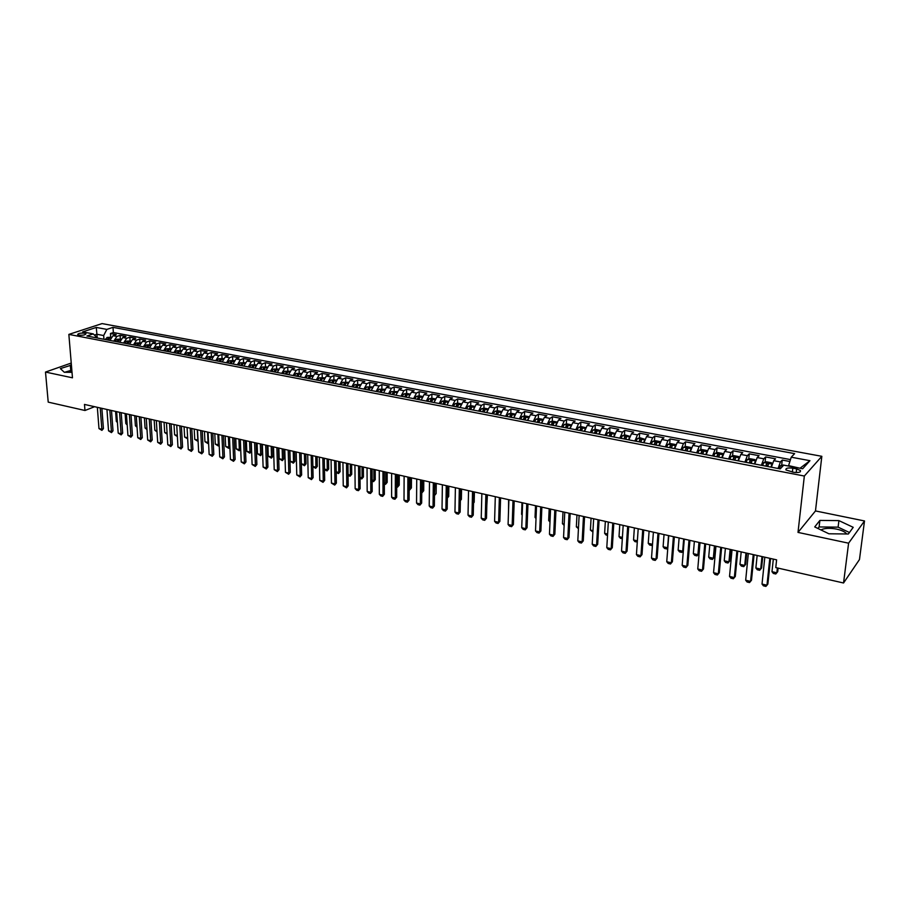 <?xml version="1.0" encoding="UTF-8"?>
<svg xmlns="http://www.w3.org/2000/svg" width="910" height="910" viewBox="0 0 910 910"><rect width="100%" height="100%" fill="white"/><g stroke="black" fill="none" stroke-linecap="round" stroke-linejoin="round"><path stroke-width="1.36" d="M78.851 335.13C83.117 335.437 85.472 334.971 85.938 333.72L84.698 333.208C80.455 332.912 78.089 333.378 77.623 334.63L78.851 335.13M820.888 529.904C824.562 528.118 829.806 527.846 836.631 529.108C841.454 530.166 844.73 531.69 846.459 533.669L846.675 533.965M821.832 456.32L102.068 323.596L68.853 334.402L804.338 476.032L821.832 456.32L815.474 510.942L798.002 532.407L848.598 543.19L864.5 520.952L815.474 510.942M864.5 520.952L859.472 559.548L843.547 582.991L848.598 543.19M789.88 461.507L782.236 460.062L781.667 465.397M771.361 467.194L773.75 460.676L775.57 458.811L765.64 456.934L765.105 462.212M754.765 464.02L757.188 457.548L759.054 455.694L749.237 453.851L748.737 459.061M738.374 460.87L740.82 454.454L742.742 452.623L733.039 450.791L732.561 455.944M722.165 457.764L724.644 451.394L726.612 449.585L717.023 447.777L716.568 452.873M706.16 454.704L708.663 448.368L710.664 446.582L701.189 444.797L700.768 449.836M690.337 451.667L692.863 445.377L694.91 443.614L685.548 441.85L685.15 446.833M674.697 448.664L677.245 442.419L679.338 440.679L670.079 438.938L669.703 443.864M659.227 445.707L661.809 439.507L663.936 437.778L654.79 436.061L654.438 440.929M643.95 442.772L646.544 436.618L648.716 434.912L639.673 433.205L639.343 438.028M628.844 439.883L631.46 433.763L633.667 432.079L624.726 430.396L624.419 435.162M613.897 437.016L616.548 430.942L618.789 429.281L609.95 427.609L609.666 432.33M599.133 434.184L601.794 428.155L604.081 426.506L595.333 424.856L595.072 429.531M584.527 431.385L587.212 425.391L589.532 423.764L580.876 422.138L580.648 426.756M570.081 428.621L572.788 422.661L575.143 421.057L566.589 419.442L566.373 424.026M555.805 425.88L558.524 419.965L560.913 418.373L552.45 416.78L552.256 421.319M541.678 423.173L544.419 417.303L546.842 415.722L538.47 414.152L538.288 418.646M527.709 420.5L530.462 414.653L532.919 413.106L524.638 411.548L524.478 415.995M513.888 417.849L516.664 412.048L519.155 410.512L510.965 408.965L510.817 413.379M510.715 416.632L510.692 417.235M500.216 415.222L503.014 409.466L505.528 407.942L497.429 406.417L497.304 410.785M497.213 413.982L497.19 414.653M486.702 412.639L489.5 406.906L492.06 405.405L484.04 403.892L483.938 408.226M483.858 411.365L483.836 412.082M473.325 410.069L476.146 404.381L478.728 402.891L470.8 401.401L470.697 405.689M470.641 408.795L470.618 409.557M460.085 407.532L462.928 401.879L465.533 400.411L457.685 398.933L457.616 403.187M457.559 406.258L457.548 406.861M446.992 405.03L449.847 399.41L452.486 397.954L444.717 396.487L444.66 400.707M434.036 402.538L436.902 396.965L439.575 395.52L431.886 394.075L431.84 398.25M421.216 400.082L424.105 394.542L426.79 393.109L419.191 391.675L419.157 395.816L416.427 396.362L414.812 398.853M408.533 397.659L411.434 392.142L414.141 390.731L406.622 389.309L406.599 393.427L403.835 393.962L402.209 396.441M396.009 395.054L398.887 389.764L401.628 388.377L394.178 386.966L394.178 391.061M383.554 392.87L386.477 387.421L389.241 386.033L381.87 384.646L381.882 388.729M371.269 390.481L374.192 385.101L376.979 383.724L369.688 382.359L369.71 386.409M359.086 388.183L362.032 382.803L364.842 381.438L357.63 380.084L357.653 384.122M347.04 385.874L349.997 380.516L352.83 379.174L345.686 377.832L345.732 381.859M335.119 383.588L338.088 378.264L340.943 376.945L333.868 375.602L333.924 379.618M323.312 381.324L326.292 376.035L329.17 374.727L322.163 373.407L322.231 377.388M311.629 379.083L314.621 373.828L317.51 372.531L310.572 371.223L310.663 375.193M300.061 376.865L303.053 371.644L305.976 370.347L299.106 369.062L299.197 373.009M288.606 374.67L291.61 369.471L294.544 368.197L287.742 366.923L287.856 370.859M277.266 372.497L280.28 367.333L283.238 366.07L276.504 364.796L276.617 368.721M266.027 370.336L269.053 365.206L272.033 363.954L265.367 362.703L265.493 366.605M254.914 368.209L257.939 363.113L260.942 361.873L254.334 360.622L254.47 364.512M243.891 366.104L246.94 361.031L249.954 359.803L243.414 358.563L243.561 362.442M232.994 364.011L236.043 358.961L239.068 357.755L232.596 356.527L232.744 360.383M222.188 361.941L225.248 356.925L228.296 355.719L221.881 354.513L222.04 358.347M211.495 359.894L214.555 354.9L217.615 353.706L211.268 352.511L211.438 356.333M200.894 357.858L203.965 352.898L207.048 351.715L200.746 350.532L200.939 354.331M190.406 355.844L193.477 350.919L196.571 349.747L190.338 348.575L190.531 352.363M180.009 353.853L183.092 348.951L186.197 347.791L180.021 346.63L180.225 350.396M169.704 351.874L172.798 347.006L175.926 345.857L169.806 344.708L170.022 348.462M159.512 349.929L162.606 345.072L165.745 343.935L159.682 342.797L159.898 346.539M149.399 347.984L152.505 343.161L155.655 342.035L149.649 340.909L149.877 344.628M139.389 346.073L142.495 341.273L145.657 340.158L139.708 339.032L139.947 342.74M129.47 344.162L132.587 339.396L135.761 338.292L129.857 337.178L130.107 340.875M119.642 342.285L122.759 337.542L125.944 336.438L120.109 335.346L120.359 339.021M843.547 582.991L775.775 567.59L776.605 559.843L84.482 404.427L84.971 410.49L94.606 406.69M796.625 468.923L792.815 468.195C787.73 467.615 785.455 468.206 785.978 469.969L793.554 472.279C798.65 472.87 800.937 472.279 800.402 470.504L796.625 468.923L796.216 472.563M97.279 337.997L93.275 333.902L86.916 336.006L780.188 468.889L783.726 465.147L802.677 468.752L809.945 460.688L791.234 457.195L794.623 453.624L112.988 327.361L106.845 329.397L103.672 335.54L96.938 334.266L94.503 335.073M93.275 333.902L82.662 331.888L96.289 327.429L106.845 329.397M778.05 468.479L780.439 461.939L782.236 460.062M790.483 459.596L113.363 332.537L110.44 333.515L110.701 337.189M109.905 340.42L113.022 335.699L116.23 334.607L110.44 333.515M113.784 341.159L116.912 336.427L120.109 335.346M123.555 343.036L126.683 338.281L129.857 337.178M133.429 344.924L136.534 340.147L139.708 339.032M143.382 346.835L146.487 342.024L149.649 340.909M153.437 348.757L156.531 343.923L159.682 342.797M163.573 350.703L166.678 345.846L169.806 344.708M173.821 352.671L176.904 347.779L180.021 346.63M184.15 354.65L187.232 349.736L190.338 348.575M194.592 356.652L197.663 351.704L200.746 350.532M205.125 358.665L208.197 353.694L211.268 352.511M215.761 360.701L218.821 355.708L221.881 354.513M226.499 362.76L229.548 357.744L232.596 356.527M237.339 364.842L240.388 359.791L243.414 358.563M248.293 366.946L251.331 361.861L254.334 360.622M259.339 369.062L262.376 363.943L265.367 362.703M270.509 371.2L273.535 366.059L276.504 364.796M281.781 373.362L284.796 368.186L287.742 366.923M293.168 375.546L296.171 370.336L299.106 369.062M304.668 377.752L307.671 372.509L310.572 371.223M316.293 379.971L319.274 374.704L322.163 373.407M328.021 382.223L330.99 376.922L333.868 375.602M339.874 384.498L342.842 379.163L345.686 377.832M351.851 386.784L354.798 381.426L357.63 380.084M363.943 389.105L366.889 383.713L369.688 382.359M376.16 391.448L379.095 386.022L381.87 384.646M388.513 393.814L391.425 388.354L394.178 386.966M400.991 396.203L403.892 390.72L406.622 389.309M413.595 398.625L416.484 393.097L419.191 391.675M426.335 401.071L429.213 395.509L431.886 394.075M439.2 403.528L442.067 397.943L444.717 396.487M452.213 406.031L455.068 400.4L457.685 398.933M465.363 408.545L468.195 402.88L470.8 401.401M478.649 411.092L481.47 405.394L484.04 403.892M492.082 413.663L494.892 407.93L497.429 406.417M505.664 416.268L508.451 410.49L510.965 408.965M519.394 418.907L522.169 413.083L524.638 411.548M533.271 421.558L536.024 415.711L538.47 414.152M547.308 424.253L550.038 418.361L552.45 416.78M561.493 426.972L564.211 421.046L566.589 419.442M575.837 429.725L578.533 423.753L580.876 422.138M590.351 432.5L593.024 426.494L595.333 424.856M605.014 435.31L607.675 429.258L609.95 427.609M619.858 438.154L622.486 432.068L624.726 430.396M634.861 441.031L637.478 434.9L639.673 433.205M650.036 443.943L652.629 437.767L654.79 436.061M665.392 446.89L667.963 440.667L670.079 438.938M680.93 449.858L683.467 443.602L685.548 441.85M696.639 452.873L699.164 446.571L701.189 444.797M712.541 455.921L715.033 449.574L717.023 447.777M728.626 459.004L731.094 452.611L733.039 450.791M744.903 462.121L747.349 455.683L749.237 453.851M761.374 465.283L763.786 458.799L765.64 456.934M800.14 468.263L788.595 465.624L791.234 457.195M71.242 363.056L45.5 372.065L48.219 402.129L84.971 410.49M45.5 372.065L72.47 377.809L68.853 334.402M798.002 532.407L804.338 476.032M97.199 337.644L96.289 327.429M103.956 339.282L103.672 335.54M113.363 332.537L112.988 327.361M800.493 467.876L809.945 460.688M838.906 520.611L819.887 520.418L814.723 526.924L828.896 533.783L848.37 533.988L853.216 527.322L838.906 520.611L838.11 527.152L819.114 526.947L817.919 528.471M71.412 365.115L60.356 368.607L64.303 372.27L72.015 372.326M71.924 371.2L67.329 372.292M849.428 532.521L838.11 527.152M819.114 526.947L819.887 520.418M71.833 370.131L64.667 372.27M70.718 370.12L70.297 365.103M769.803 558.319L766.971 585.21L765.902 586.404L763.433 585.824L762.023 584.061L764.821 557.204M762.023 584.061L766.971 585.21L767.869 584.072L770.577 558.49M788.208 466L783.157 464.999L780.496 465.715L779.233 468.707M773.318 559.104L771.976 571.685L776.844 572.799L777.367 567.942M771.976 571.685L773.352 573.437L775.775 573.994L777.709 571.707L778.095 568.113M753.253 554.6L750.557 581.365L749.533 582.559L747.087 581.99L745.677 580.227L748.327 553.496M745.677 580.227L750.557 581.365L751.489 580.239L754.06 554.782M736.907 550.937L734.347 577.566L735.303 576.451L733.346 578.76L730.935 578.191L729.524 576.439L732.038 549.845M737.737 551.119L735.303 576.451M729.524 576.439L734.347 577.566L733.346 578.76M720.754 547.308L718.32 573.812L719.298 572.708L717.364 575.006L714.976 574.438L713.554 572.686L715.942 546.227M721.607 547.501L719.298 572.708M713.554 572.686L718.32 573.812L717.364 575.006M704.784 543.714L702.486 570.092L703.476 569.012L701.553 571.287L699.198 570.729L697.765 568.989L700.029 542.656M705.671 543.918L703.476 569.012M697.765 568.989L702.486 570.092L701.553 571.287M772.112 464.066L771.487 462.78L766.516 461.836L763.843 462.553L762.557 465.51M772.067 464.214L770.872 467.103M767.71 466.5L768.597 463.77L766.595 463.725L765.708 466.113M766.277 466.227L767.426 465.442M757.154 555.475L755.88 567.999L760.692 569.103L761.988 556.567M755.88 567.999L757.256 569.74L759.668 570.297L761.579 568.022L762.751 556.738M755.539 460.858L754.981 459.641L750.067 458.708L747.394 459.413L746.086 462.348M755.448 461.142L754.299 463.929M751.171 463.326L752.081 460.619L750.09 460.585L749.203 462.951M749.794 463.065L750.921 462.291M741.184 551.892L739.978 564.348L744.733 565.44L745.961 552.962M745.643 564.371L743.732 566.634L745.643 564.371L746.757 553.143M743.732 566.634L741.354 566.088L739.978 564.348M739.159 457.685L738.67 456.547L733.813 455.626L731.139 456.32L729.82 459.232M739.022 458.117L737.93 460.79M734.836 460.198L735.758 457.502L733.79 457.468L732.891 459.823M733.505 459.937L734.597 459.163M725.395 548.343L724.246 560.753L728.944 561.823L730.116 549.413M729.888 560.765L727.989 563.017L729.888 560.765L730.935 549.595M727.989 563.017L725.634 562.482L724.246 560.753M722.984 454.534L722.551 453.476L717.762 452.566L715.067 453.26L713.736 456.149M722.79 455.137L721.744 457.685M718.695 457.104L719.628 454.42L717.683 454.397L716.773 456.729M717.398 456.854L718.468 456.092M709.789 544.84L708.697 557.182L713.349 558.251L714.452 545.886M714.304 557.204L712.416 559.434L714.304 557.204L715.306 546.08M712.416 559.434L710.096 558.911L708.697 557.182M688.995 540.176L686.834 566.429L687.846 565.349L685.935 567.612L683.603 567.066L682.17 565.326L684.297 539.118M689.916 540.381L687.846 565.349M682.17 565.326L686.834 566.429L685.935 567.612M706.99 451.428L706.626 450.45L701.883 449.551L699.187 450.234L697.833 453.1M706.752 452.19L705.762 454.625M702.747 454.045L703.68 451.383L701.758 451.36L700.837 453.68M701.485 453.806L702.531 453.043M694.364 541.382L693.329 553.667L697.924 554.713L698.971 542.417M698.903 553.678L697.026 555.908L698.903 553.678L699.847 542.61M697.026 555.908L694.728 555.373L693.329 553.667M673.4 536.673L671.353 562.801L672.388 561.732L670.488 563.984L668.19 563.449L666.746 561.72L668.759 535.626M674.344 536.877L672.388 561.732M666.746 561.72L671.353 562.801L670.488 563.984M691.19 448.346L690.883 447.458L686.197 446.571L683.501 447.242L682.125 450.097M690.895 449.278L689.951 451.599M686.97 451.019L687.926 448.368L686.026 448.357L685.093 450.666M685.765 450.791L686.026 448.357M679.11 537.958L678.132 550.175L682.671 551.221L683.672 538.982M683.376 550.561L681.806 552.404L683.376 550.505M681.806 552.404L679.531 551.881L678.132 550.175M657.976 533.203L656.053 559.206L657.111 558.16L655.223 560.401L652.948 559.866L651.503 558.137L653.391 532.179M658.954 533.431L657.111 558.16M651.503 558.137L656.053 559.206L655.223 560.401M675.573 445.308L675.322 444.501L670.681 443.625L667.986 444.285L666.586 447.117M675.22 446.4L674.333 448.596M671.387 448.038L672.354 445.399L670.465 445.388L669.533 447.674M670.215 447.811L670.465 445.388M664.027 534.568L663.106 546.739L667.599 547.763L668.532 535.58M667.826 547.695L666.757 548.946L667.838 547.524M666.757 548.946L664.505 548.434L663.106 546.739M642.733 529.779L640.936 555.657L642.005 554.622L640.128 556.852L637.876 556.328L636.431 554.611L638.194 528.767M643.734 530.007L642.005 554.622M636.431 554.611L640.936 555.657L640.128 556.852M660.137 442.294L659.932 441.577L655.348 440.702L652.641 441.361L651.241 444.171M659.727 443.557L658.897 445.638M655.985 445.081L656.963 442.465L655.086 442.465L654.142 444.728M654.847 444.865L655.086 442.465M652.47 544.851L651.867 545.534L649.649 545.022L648.238 543.327L652.504 544.305M649.103 531.212L648.238 543.327M652.481 544.635L651.867 545.534M627.661 526.401L625.978 552.154L627.07 551.13L625.204 553.348L622.975 552.825L621.53 551.107L623.179 525.389M628.685 526.628L627.07 551.13M621.53 551.107L625.978 552.154L625.204 553.348M644.883 439.302L640.196 437.824L637.489 438.472L636.067 441.259M644.405 440.736L643.632 442.715M640.754 442.158L641.743 439.553L639.889 439.564L638.934 441.816M639.65 441.953L639.889 439.564M637.284 542.019L634.964 541.643L633.542 539.96L637.375 540.836M634.361 527.902L633.542 539.96M612.76 523.057L611.19 548.684L612.305 547.672L610.439 549.879L608.244 549.356L606.788 547.661L608.324 522.056M613.806 523.284L612.305 547.672M606.788 547.661L611.19 548.684L610.439 549.879M629.811 436.345L625.215 434.98L622.497 435.617L621.052 438.392M629.265 437.96L628.537 439.826M625.693 439.28L626.694 436.686L624.863 436.698L623.896 438.927M624.635 439.075L624.863 436.698M622.315 538.743L620.427 538.31L619.016 536.627L622.406 537.412M619.767 524.626L619.016 536.627M598.029 519.746L596.573 545.261L597.699 544.26L595.845 546.444L593.673 545.932L592.217 544.237L593.65 518.757M599.098 519.985L597.699 544.26M592.217 544.237L596.573 545.261L595.845 546.444M614.91 433.422L610.394 432.159L607.675 432.796L606.219 435.549M614.295 435.219L613.624 436.959M610.803 436.425L611.816 433.842L609.996 433.854L609.029 436.083M609.78 436.231L609.996 433.854M607.527 535.342L606.049 535.012L604.638 533.328L607.607 534.011M605.343 521.385L604.638 533.328M583.469 516.471L582.116 541.871L583.264 540.881L581.41 543.054L579.26 542.553L577.804 540.859L579.124 515.504M584.55 516.721L583.264 540.881M577.804 540.859L582.116 541.871L581.41 543.054M600.179 430.521L595.743 429.372L593.081 429.986L591.557 432.728M599.497 432.5L598.871 434.138M596.084 433.604L597.108 431.044L595.311 431.056L594.332 433.262M595.094 433.41L595.311 431.056M592.899 531.986L590.419 530.075L592.979 530.666M591.068 518.188L590.419 530.075M569.057 513.24L567.817 538.515L568.977 537.537L567.146 539.698L565.019 539.198L563.552 537.514L564.769 512.273M570.172 513.49L568.977 537.537M563.552 537.514L567.817 538.515L567.146 539.698M554.804 510.044L553.667 535.205L554.85 534.227L553.03 536.388L550.925 535.888L549.458 534.216L550.561 509.088M555.942 510.294L554.85 534.227M549.458 534.216L553.667 535.205L553.03 536.388M540.722 506.87L539.687 531.918L540.881 530.962L539.061 533.101L536.98 532.612L535.512 530.939L536.525 505.937M541.871 507.132L540.881 530.962M535.512 530.939L539.687 531.918L539.061 533.101M526.788 503.742L525.843 528.676L527.061 527.732L525.252 529.859L523.193 529.37L521.726 527.709L522.636 502.809M527.959 504.015L527.061 527.732M521.726 527.709L525.843 528.676L525.252 529.859M513.001 500.648L512.159 525.468L513.388 524.535L511.591 526.651L509.554 526.173L508.087 524.513L508.895 499.726M514.196 500.921L513.388 524.535M508.087 524.513L512.159 525.468L511.591 526.651M499.362 497.588L498.623 522.294L499.863 521.362L498.077 523.466L496.064 523L494.585 521.35L495.302 496.678M500.58 497.861L499.863 521.362M494.585 521.35L498.623 522.294L498.077 523.466M485.872 494.562L485.223 519.155L486.486 518.234L484.7 520.327L482.709 519.86L481.231 518.211L481.856 493.652M487.112 494.835L486.486 518.234M481.231 518.211L485.223 519.155L484.7 520.327M472.529 491.559L471.971 516.05L473.245 515.14L471.471 517.221L469.503 516.755L468.024 515.117L468.548 490.672M473.78 491.844L473.245 515.14M468.024 515.117L471.971 516.05L471.471 517.221M459.322 488.602L458.856 512.967L460.141 512.068L458.39 514.139L456.433 513.684L454.954 512.057L455.387 487.714M460.596 488.886L460.141 512.068M454.954 512.057L458.856 512.967L458.39 514.139M446.264 485.667L445.889 509.93L447.185 509.043L445.434 511.101L443.5 510.647L442.021 509.02L442.374 484.791M447.549 485.951L447.185 509.043M442.021 509.02L445.889 509.93L445.434 511.101M433.331 482.766L433.046 506.915L434.354 506.04L432.614 508.087L430.703 507.632L429.224 506.017L429.486 481.89M434.639 483.051L434.354 506.04M429.224 506.017L433.046 506.915L432.614 508.087M420.545 479.888L420.34 503.935L421.66 503.071L419.931 505.107L418.043 504.663L416.552 503.048L416.735 479.035M421.865 480.184L421.66 503.071M416.552 503.048L420.34 503.935L419.931 505.107M407.885 477.045L407.76 500.989L409.102 500.125L407.373 502.161L405.507 501.717L404.017 500.113L404.12 476.203M409.227 477.352L409.102 500.125M404.017 500.113L407.76 500.989L407.373 502.161M395.361 474.235L395.315 498.066L396.669 497.224L394.951 499.237L393.097 498.805L391.607 497.201L391.63 473.393M396.714 474.542L396.669 497.224M391.607 497.201L395.315 498.066L394.951 499.237M382.962 471.448L383.008 495.188L384.361 494.335L382.655 496.348L380.824 495.916L379.334 494.323L379.265 470.618M384.338 471.755L384.361 494.335M379.334 494.323L383.008 495.188L382.655 496.348M370.688 468.695L370.814 492.321L372.19 491.491L370.484 493.482L368.664 493.061L367.174 491.468L367.037 467.876M372.088 469.003L372.19 491.491M367.174 491.468L370.814 492.321L370.484 493.482M358.551 465.965L358.745 489.489L360.132 488.67L358.438 490.649L356.64 490.228L355.15 488.647L354.934 465.158M359.95 466.284L360.132 488.67M355.15 488.647L358.745 489.489L358.438 490.649M346.528 463.27L346.801 486.691L348.189 485.872L346.505 487.851L343.241 485.86L342.945 462.462M347.95 463.588L348.189 485.872M343.241 485.86L346.801 486.691L346.505 487.851M334.63 460.596L334.971 483.915L336.382 483.108L334.698 485.075L331.445 483.096L331.081 459.8M336.063 460.915L336.382 483.108M331.445 483.096L334.971 483.915L334.698 485.075M322.845 457.946L323.266 481.174L324.677 480.378L323.016 482.334L319.774 480.355L319.342 457.161M324.29 458.276L324.677 480.378M319.774 480.355L323.266 481.174L323.016 482.334M311.186 455.33L311.675 478.455L313.097 477.659L311.436 479.615L308.217 477.648L307.705 454.545M312.642 455.66L313.097 477.659M308.217 477.648L311.675 478.455L311.436 479.615M299.64 452.736L300.198 475.771L301.631 474.974L299.982 476.92L296.774 474.963L296.194 451.963M301.108 453.066L301.631 474.974M296.774 474.963L300.198 475.771L299.982 476.92M288.208 450.166L288.834 473.098L290.279 472.324L288.629 474.247L285.444 472.301L284.796 449.403M289.699 450.507L290.279 472.324M285.444 472.301L288.834 473.098L288.629 474.247M276.89 447.629L277.573 470.459L279.029 469.697L277.391 471.608L274.217 469.674L273.512 446.867M278.392 447.97L279.029 469.697M274.217 469.674L277.573 470.459L277.391 471.608M265.686 445.115L266.437 467.854L267.904 467.092L266.266 468.991L263.115 467.069L262.342 444.364M267.187 445.456L267.904 467.092M263.115 467.069L266.437 467.854L266.266 468.991M254.584 442.624L255.403 465.26L256.87 464.51L255.255 466.409L252.104 464.487L251.274 441.873M256.108 442.965L256.87 464.51M252.104 464.487L255.403 465.26L255.255 466.409M243.596 440.156L244.471 462.701L245.95 461.95L244.335 463.838L241.207 461.939L240.32 439.416M245.12 440.497L245.95 461.95M241.207 461.939L244.471 462.701L244.335 463.838M232.71 437.71L233.642 460.164L235.133 459.425L233.529 461.302L230.423 459.402L229.456 436.982M234.245 438.051L235.133 459.425M230.423 459.402L233.642 460.164L233.529 461.302M221.926 435.287L222.927 457.65L224.429 456.911L222.825 458.788L219.731 456.9L218.707 434.559M223.485 435.64L224.429 456.911M219.731 456.9L222.927 457.65L222.825 458.788M211.245 432.887L212.303 455.159L213.816 454.431L212.223 456.297L209.141 454.42L208.06 432.17M212.815 433.24L213.816 454.431M209.141 454.42L212.303 455.159L212.223 456.297M200.678 430.51L201.792 452.691L203.305 451.974L201.724 453.828L198.653 451.951L197.515 429.804M202.248 430.862L203.305 451.974M198.653 451.951L201.792 452.691L201.724 453.828M190.201 428.166L191.373 450.245L192.897 449.54L191.316 451.383L188.268 449.517L187.073 427.461M191.782 428.519L192.897 449.54M188.268 449.517L191.373 450.245L191.316 451.383M179.827 425.834L181.056 447.834L182.58 447.117L181.01 448.96L177.973 447.106L176.733 425.141M181.42 426.187L182.58 447.117M177.973 447.106L181.056 447.834L181.01 448.96M169.544 423.525L170.83 445.434L172.365 444.728L170.796 446.56L167.781 444.717L166.473 422.832M171.148 423.889L172.365 444.728M167.781 444.717L170.83 445.434L170.796 446.56M159.364 421.239L160.695 443.056L162.242 442.362L160.683 444.182L157.68 442.351L156.327 420.557M160.979 421.603L162.242 442.362M157.68 442.351L160.695 443.056L160.683 444.182M149.274 418.975L150.662 440.702L152.209 440.019L150.662 441.828L147.67 439.996L146.26 418.293M150.901 419.339L152.209 440.019M147.67 439.996L150.662 440.702L150.662 441.828M139.275 416.723L140.72 438.37L142.278 437.687L140.731 439.496L137.751 437.676L136.295 416.052M140.913 417.099L142.278 437.687M137.751 437.676L140.72 438.37L140.731 439.496M585.608 427.654L581.251 426.619L578.589 427.222L577.042 429.952M584.857 429.816L584.277 431.34M581.524 430.817L582.559 428.269L580.773 428.28L579.795 430.475M580.58 430.623L580.773 428.28M578.441 528.664L576.348 526.856L578.51 527.345M576.963 515.014L576.348 526.856M571.218 424.799L566.93 423.901L564.268 424.492L562.698 427.2M570.388 427.154L569.853 428.576M567.135 428.053L568.181 425.516L566.407 425.539L565.417 427.723M566.213 427.882L566.407 425.539M564.132 525.377L562.437 523.659L564.2 524.069M562.994 511.875L562.437 523.659M556.977 422.012L552.757 421.205L550.027 421.808L548.514 424.481M556.078 424.526L555.589 425.834M552.893 425.323L553.951 422.809L552.199 422.832L551.198 425.004M552.017 425.152L552.199 422.832M549.185 508.781L548.673 520.509L550.049 520.827M548.673 520.509L549.993 522.033M542.849 419.328L538.743 418.543L536.07 419.123L534.488 421.796M541.928 421.921L541.484 423.139M538.822 422.627L539.88 420.124L538.14 420.158L537.139 422.308M537.969 422.467L538.14 420.158M535.512 505.71L535.046 517.38L536.047 517.619M535.046 517.38L536.013 518.495M528.881 416.666L524.877 415.904L522.135 416.496L520.611 419.135M527.937 419.351L527.527 420.465M524.888 419.954L525.969 417.462L524.24 417.497L523.227 419.635M524.08 419.794L524.24 417.497M521.999 502.673L521.578 514.298L522.203 514.446M521.578 514.298L522.192 514.992M515.071 414.039L511.158 413.299L508.497 413.868L506.881 416.507M514.093 416.803L513.729 417.815M511.124 417.315L512.205 414.846L510.499 414.88L509.475 417.007M510.339 417.167L510.499 414.88M508.622 499.67L508.508 511.306M501.399 411.445L497.599 410.717L494.926 411.286L493.3 413.902M500.398 414.289L500.068 415.199M497.497 414.71L498.589 412.241L496.894 412.287L495.87 414.391M496.735 414.562L496.894 412.287M487.885 408.874L484.177 408.169L481.504 408.726L479.866 411.331M486.85 411.798L486.566 412.605M484.018 412.128L485.121 409.671L483.438 409.716L482.414 411.809M483.29 411.98L483.438 409.716M486.827 505.459L487.407 494.903M474.508 406.338L470.902 405.644L468.161 406.213L466.58 408.783M473.462 409.329L473.211 410.046M470.686 409.568L471.801 407.134L470.129 407.179L469.094 409.261M469.992 409.432L470.129 407.179M473.53 502.729L474.178 502.286L474.417 491.991M473.518 503.093L474.178 502.286M461.268 403.812L457.764 403.153L455.023 403.71L453.43 406.258M460.198 406.895L459.982 407.521M457.491 407.043L458.617 404.62L456.957 404.666L455.921 406.736M456.831 406.906L456.957 404.666M460.38 500.022L461.37 499.351L461.563 489.102M460.369 500.591L461.37 499.351M448.175 401.333L444.762 400.684L442.089 401.219L440.417 403.767M444.444 404.54L445.57 402.129L443.932 402.186L442.886 404.233M443.807 404.415L443.932 402.186M447.367 497.292L447.595 485.963M447.367 497.417L448.687 496.45L448.846 486.247M447.356 498.1L448.687 496.45M435.23 398.864L431.909 398.239L429.156 398.785L427.552 401.299M431.522 402.061L432.659 399.672L431.033 399.717L429.986 401.765M430.919 401.947L431.033 399.717M434.502 494.335L434.991 483.13M434.491 495.415L436.129 493.584L436.265 483.415M436.129 493.584L434.491 495.54M422.411 396.43L419.18 395.816M418.748 399.615L419.897 397.226L418.281 397.283L417.224 399.319M418.168 399.501L418.281 397.283M421.774 491.423L422.411 491.571L422.513 480.332M423.707 490.74L422.012 492.731L423.707 490.74L423.798 480.616M409.727 394.019L406.577 393.427M406.099 397.192L407.248 394.815L405.655 394.883L404.586 396.897M405.541 397.078L405.655 394.883M409.17 488.534L410.103 488.75L410.171 477.557M411.411 487.919L409.716 489.91L411.411 487.919L411.468 477.852M397.17 391.63L391.368 391.584L389.73 394.053M393.586 394.792L394.747 392.438L393.154 392.494L392.085 394.508M393.052 394.69L393.154 392.494M396.692 485.678L397.92 485.951L397.943 474.815M399.228 485.144L397.556 487.112L399.228 485.144L399.262 475.111M397.556 487.112L396.692 486.918M384.748 389.275L379.095 389.218L377.377 391.687M381.199 392.415L382.371 390.072L380.789 390.14L379.72 392.13M380.698 392.324L380.789 390.14M384.35 482.846L385.851 483.187L385.84 472.097M387.182 482.38L385.51 484.347L387.182 482.38L387.171 472.392M385.51 484.347L384.35 484.086M372.452 386.932L366.81 386.909L365.16 389.343M368.937 390.06L370.12 387.74L368.55 387.808L367.469 389.787M368.459 389.969L368.55 387.808M372.133 480.048L373.908 480.457L373.862 469.401M375.25 479.65L373.578 481.606L375.25 479.65L375.204 469.708M373.578 481.606L372.133 481.276M360.28 384.623L354.798 384.589L353.069 387.023M356.8 387.74L357.983 385.419L356.436 385.487L355.355 387.467M356.356 387.649L356.436 385.487M360.041 477.272L362.078 477.739L361.998 466.739M363.431 476.954L361.771 478.899L363.431 476.954L363.363 467.046M361.771 478.899L360.053 478.501M348.234 382.337L342.763 382.325L341.091 384.725M344.788 385.442L345.982 383.133L344.435 383.201L343.354 385.158M344.367 385.351L344.435 383.201M348.064 474.531L350.373 475.054L350.259 464.1M351.738 474.269L350.088 476.203L351.738 474.269L351.635 464.418M350.088 476.203L348.075 475.532M336.313 380.061L330.921 380.073L329.238 382.462M332.901 383.155L334.107 380.869L332.571 380.937L331.479 382.882M332.503 383.076L332.571 380.937M336.211 471.812L338.782 472.404L338.634 461.495M340.147 471.63L338.509 473.553L340.147 471.63L340.022 461.802M338.509 473.553L336.222 472.563M324.506 377.821L319.194 377.832L317.51 380.209M321.128 380.903L322.333 378.628L320.821 378.697L319.728 380.63M320.752 380.835L320.821 378.697M324.483 469.128L327.293 469.765L327.111 458.913M328.681 469.003L327.043 470.914L328.681 469.003L328.521 459.22M327.043 470.914L324.495 469.64M312.824 375.602L307.58 375.625L305.885 377.98M309.48 378.674L310.697 376.399L309.184 376.478L308.092 378.401M309.127 378.605L309.184 376.478M312.869 466.466L315.929 467.16L315.713 456.342M317.317 466.398L315.69 468.309L317.317 466.398L317.135 456.661M315.69 468.309L312.869 466.739M301.244 373.407L296.091 373.441L294.385 375.773M297.945 376.456L299.162 374.203L297.661 374.283L296.569 376.194M297.604 376.399L297.661 374.283M301.369 463.827L304.668 464.578L304.429 453.817M306.067 463.827L304.452 465.727L304.668 464.578L306.067 463.827L305.851 454.135M304.452 465.727L301.369 463.873M289.789 371.223L284.705 371.269L282.999 373.589M286.513 374.272L287.742 372.031L286.252 372.11L285.16 374.01M286.206 374.203L286.252 372.11M289.915 450.552L290.199 461.268L293.521 462.03L293.248 451.303M294.931 461.279L293.316 463.167L293.521 462.03L294.931 461.279L294.681 451.622M293.316 463.167L290.199 461.268M278.449 369.073L273.432 369.119L271.726 371.428M275.207 372.099L276.447 369.87L274.968 369.949L273.853 371.837M274.922 372.042L274.968 369.949M278.869 448.073L279.188 458.742L282.475 459.493L282.168 448.812M283.897 458.754L282.293 460.631L282.475 459.493L283.897 458.754L283.624 449.142M282.293 460.631L279.188 458.742M267.221 366.935L262.285 366.992L260.556 369.289M264.014 369.949L265.254 367.731L263.786 367.822L262.671 369.699M263.741 369.904L263.786 367.822M267.927 445.616L268.279 456.24L271.533 456.991L271.203 446.355M272.966 456.263L271.373 458.128L271.533 456.991L272.966 456.263L272.67 446.685M271.373 458.128L268.279 456.24M256.097 364.819L251.228 364.887L249.499 367.174M252.923 367.833L254.163 365.627L252.707 365.706L251.592 367.572M252.673 367.776L252.707 365.706M257.098 443.181L257.473 453.772L260.704 454.511L260.34 443.909M262.137 453.783L260.556 455.637L260.704 454.511L262.137 453.783L261.818 444.239M260.556 455.637L257.473 453.772M245.086 362.726L240.286 362.806L238.556 365.081M241.935 365.729L243.186 363.534L241.742 363.613L240.627 365.467M241.707 365.683L241.742 363.613M246.371 440.77L246.769 451.314L249.977 452.042L249.579 441.498M251.422 451.326L249.84 453.18L249.977 452.042L251.422 451.326L251.069 441.828M249.84 453.18L246.769 451.314M234.177 360.656L229.445 360.735L227.716 362.999M231.06 363.636L232.323 361.452L230.878 361.543L229.764 363.386M230.856 363.602L230.878 361.543M235.747 438.392L236.168 448.88L239.341 449.608L238.92 439.098M240.695 449.028L239.216 450.746L239.341 449.608L240.695 448.948M239.216 450.746L236.168 448.88M223.382 358.597L218.719 358.699L216.967 360.94M220.288 361.577L221.551 359.404L220.129 359.495L219.003 361.327M220.106 361.543L220.129 359.495M225.214 436.026L225.669 446.48L228.808 447.197L228.364 436.732M229.889 446.992L228.706 448.323L228.808 447.197L229.877 446.685M228.706 448.323L225.669 446.48M212.678 356.572L208.083 356.674L206.331 358.904M209.618 359.53L210.892 357.368L209.471 357.459L208.344 359.291M209.459 359.495L209.471 357.459M214.783 433.683L215.272 444.091L218.377 444.808L217.899 434.377M219.185 444.967L218.286 445.934L219.162 444.433M218.286 445.934L215.272 444.091M202.088 354.559L197.55 354.661L195.798 356.879M199.051 357.505L200.337 355.355L198.915 355.446L197.788 357.266M198.903 357.471L198.915 355.446M204.443 431.363L204.955 441.725L208.037 442.442L207.537 432.057M208.583 442.954L207.969 443.557L208.549 442.203M207.969 443.557L204.955 441.725M191.589 352.557L187.119 352.682L185.367 354.877M188.586 355.503L189.871 353.364L188.472 353.455L187.335 355.264M188.461 355.469L188.472 353.455M194.205 429.065L194.751 439.393L197.8 440.087L197.277 429.748M198.096 440.963L198.039 439.974M197.743 441.213L194.751 439.393M181.192 350.589L176.79 350.714L175.027 352.898M178.224 353.512L179.509 351.385L178.11 351.476L176.984 353.273M178.11 353.489L178.11 351.476M187.688 438.847L184.628 437.073L187.631 437.755M184.07 426.79L184.628 437.073M187.642 438.017L187.608 438.882M170.898 348.621L166.553 348.757L164.79 350.941M167.952 351.544L169.249 349.429L167.861 349.52L166.723 351.305M167.861 351.522L167.861 349.52M177.37 436.538L174.606 434.775L177.313 435.389M174.015 424.526L174.606 434.775M160.695 346.687L156.418 346.824L154.643 348.996M157.771 349.588L159.079 347.483L157.692 347.586L156.565 349.36M157.703 349.576L157.692 347.586M167.156 434.184L164.664 432.5L167.087 433.046M164.062 422.286L164.664 432.5M150.594 344.765L146.374 344.913L144.588 347.063M147.693 347.665L149.001 345.561L147.625 345.663L146.499 347.427M147.636 347.654L147.625 345.663M157.02 431.863L154.825 430.237L156.952 430.726M154.188 420.079L154.825 430.237M129.379 414.505L130.869 436.061L132.428 435.389L130.892 437.187L127.923 435.378L126.422 413.845M131.017 414.869L132.428 435.389M127.923 435.378L130.869 436.061L130.892 437.187M140.572 342.865L136.42 343.013L134.635 345.152M137.66 343.764L137.672 345.743L138.843 343.991L137.66 343.764L136.523 345.516M146.988 429.554L145.065 428.007L146.919 428.428M144.406 417.883L145.065 428.007M119.563 412.298L121.098 433.774L122.668 433.103L121.144 434.889L118.198 433.092L116.639 411.638M121.212 412.674L122.668 433.103M118.198 433.092L121.098 433.774L121.144 434.889M130.653 340.977L126.558 341.136L124.772 343.263M127.855 343.73L129.129 341.773L127.775 341.876L126.638 343.627M137.057 427.268L135.397 425.789L136.978 426.153M134.714 415.699L135.397 425.789M109.837 410.114L111.429 431.499L112.999 430.839L111.475 432.625L108.54 430.828L106.948 409.466M111.498 410.49L112.999 430.839M108.54 430.828L111.429 431.499L111.475 432.625M120.825 339.111L116.787 339.282L114.99 341.398M118.027 341.933L119.324 339.908L117.981 340.01L116.844 341.75M125.114 413.549L125.819 423.594L127.127 423.889M125.819 423.594L127.195 424.947M100.214 407.953L101.84 429.258L103.421 428.599L101.909 430.373L98.985 428.587L97.336 407.305M101.874 408.328L103.421 428.599M98.985 428.587L101.84 429.258L101.909 430.373M111.088 337.257L107.096 337.428L105.31 339.532M108.301 340.113L109.621 338.054L108.279 338.156L107.141 339.885M115.593 411.411L116.321 421.41L117.367 421.649M116.321 421.41L117.424 422.49M773.75 460.676L780.439 461.939M113.022 335.699L116.912 336.427M122.759 337.542L126.683 338.281M132.587 339.396L136.534 340.147M142.495 341.273L146.487 342.024M152.505 343.161L156.531 343.923M162.606 345.072L166.678 345.846M172.798 347.006L176.904 347.779M183.092 348.951L187.232 349.736M193.477 350.919L197.663 351.704M203.965 352.898L208.197 353.694M214.555 354.9L218.821 355.708M225.248 356.925L229.548 357.744M236.043 358.961L240.388 359.791M246.94 361.031L251.331 361.861M257.939 363.113L262.376 363.943M269.053 365.206L273.535 366.059M280.28 367.333L284.796 368.186M291.61 369.471L296.171 370.336M303.053 371.644L307.671 372.509M314.621 373.828L319.274 374.704M326.292 376.035L330.99 376.922M338.088 378.264L342.842 379.163M349.997 380.516L354.798 381.426M362.032 382.803L366.889 383.713M374.192 385.101L379.095 386.022M386.477 387.421L391.425 388.354M398.887 389.764L403.892 390.72M411.434 392.142L416.484 393.097M424.105 394.542L429.213 395.509M436.902 396.965L442.067 397.943M449.847 399.41L455.068 400.4M462.928 401.879L468.195 402.88M476.146 404.381L481.47 405.394M489.5 406.906L494.892 407.93M503.014 409.466L508.451 410.49M516.664 412.048L522.169 413.083M530.462 414.653L536.024 415.711M544.419 417.303L550.038 418.361M558.524 419.965L564.211 421.046M572.788 422.661L578.533 423.753M587.212 425.391L593.024 426.494M601.794 428.155L607.675 429.258M616.548 430.942L622.486 432.068M631.46 433.763L637.478 434.9M646.544 436.618L652.629 437.767M661.809 439.507L667.963 440.667M677.245 442.419L683.467 443.602M692.863 445.377L699.164 446.571M708.663 448.368L715.033 449.574M724.644 451.394L731.094 452.611M740.82 454.454L747.349 455.683M757.188 457.548L763.786 458.799M792.394 472.062L792.815 468.195M782.793 466.125L780.564 465.704M772.112 464.089L763.911 462.53M766.368 465.988L766.595 463.725M755.516 460.926L747.463 459.391M749.874 462.826L750.09 460.585M739.125 457.81L731.208 456.297M733.585 459.709L733.79 457.468M722.915 454.716L715.135 453.237M717.489 456.627L717.683 454.397M706.911 451.667L699.255 450.211M701.576 453.578L701.758 451.36M691.088 448.653L683.569 447.22M675.447 445.673L668.054 444.273M659.978 442.726L652.709 441.35M644.701 439.814L637.557 438.461M629.583 436.936L622.565 435.606M614.648 434.093L607.743 432.785M599.872 431.283L593.081 429.986M585.266 428.496L578.589 427.222M570.832 425.743L564.268 424.492M556.545 423.025L550.095 421.796M542.417 420.34L536.07 419.123M528.448 417.679L522.203 416.484M514.628 415.04L508.497 413.868M500.955 412.435L494.926 411.286M487.43 409.864L481.504 408.726M474.053 407.316L468.229 406.201M460.824 404.791L455.091 403.699M447.731 402.3L442.089 401.219M434.775 399.831L429.224 398.773M421.956 397.386L416.496 396.35M409.261 394.974L403.903 393.95M396.714 392.574L391.436 391.573M384.282 390.208L379.095 389.218M371.985 387.865L366.878 386.898M359.814 385.556L354.798 384.589M347.768 383.258L342.831 382.314M335.847 380.983L330.99 380.061M324.04 378.731L319.262 377.821M312.346 376.512L307.648 375.614M300.778 374.306L296.159 373.418M289.323 372.122L284.773 371.257M277.982 369.96L273.512 369.107M266.744 367.822L262.353 366.98M255.63 365.706L251.296 364.876M244.608 363.602L240.354 362.794M233.699 361.532L229.513 360.724M222.905 359.473L218.787 358.688M212.201 357.425L208.151 356.663M201.611 355.412L197.618 354.65M191.111 353.41L187.187 352.671M180.715 351.431L176.858 350.703M170.42 349.474L166.621 348.746M160.217 347.529L156.486 346.812M150.105 345.595L146.442 344.901M140.094 343.696L136.489 343.002M130.175 341.807L126.626 341.125M127.889 343.639L127.775 341.876M120.336 339.93L116.855 339.271M118.107 341.728L117.981 340.01M110.599 338.076L107.164 337.417M108.404 339.828L108.279 338.156M800.265 471.824L800.402 470.504"/></g></svg>
